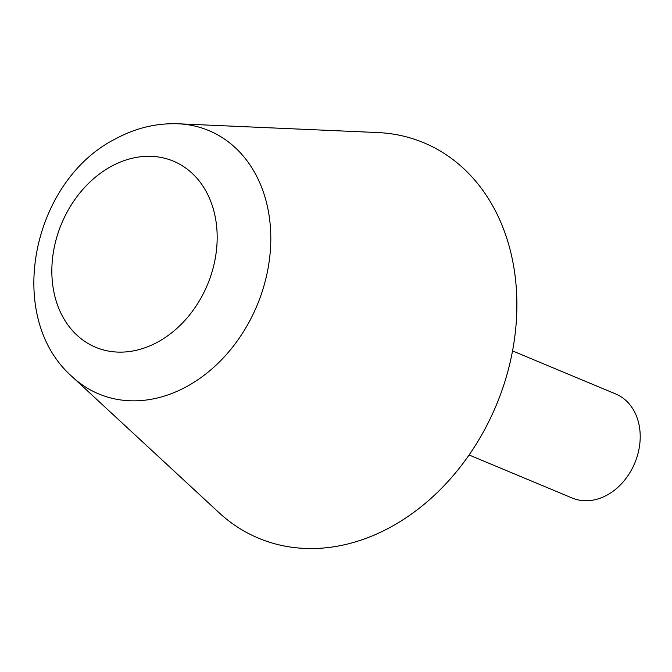 <?xml version="1.0" encoding="UTF-8"?>
<svg xmlns="http://www.w3.org/2000/svg" width="672" height="672" viewBox="0 0 672 672"><rect width="100%" height="100%" fill="white"/><g stroke="black" fill="none" stroke-linecap="round" stroke-linejoin="round"><path stroke-width="1.01" d="M178.097 123.782L377.681 132.552A214.301 168.042 112.7 0 1 509.989 249.27A214.301 168.042 112.7 0 1 431.718 497.734A214.301 168.042 112.7 0 1 219.013 512.66L72.425 376.925A142.716 111.913 112.7 0 0 186.253 386.82A142.716 111.913 112.7 0 0 266.213 201.516A142.716 111.913 112.7 0 0 178.097 123.782C156.416 123.018 135.635 128.008 115.752 138.743C31.979 180.634 3.805 316.991 72.425 376.925M512.534 350.902L615.703 393.968A56.398 44.218 112.7 0 1 638.4 422.008A56.398 44.218 112.7 0 1 623.095 481.984A56.398 44.218 112.7 0 1 572.258 498.053L469.09 454.986M157.433 342.224A100.85 79.078 112.7 0 1 55.079 297.142A100.85 79.078 112.7 0 1 111.586 166.202A100.85 79.078 112.7 0 1 213.94 211.285A100.85 79.078 112.7 0 1 157.433 342.224"/></g></svg>
